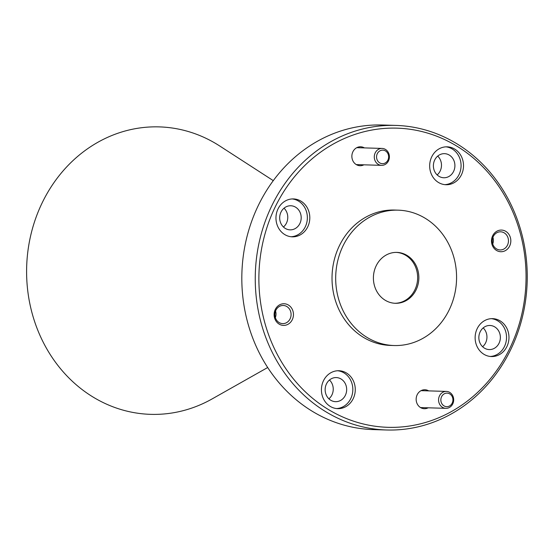 <?xml version="1.0" encoding="UTF-8"?>
<svg xmlns="http://www.w3.org/2000/svg" width="555" height="555" viewBox="0 0 555 555"><rect width="100%" height="100%" fill="white"/><g stroke="black" fill="none" stroke-linecap="round" stroke-linejoin="round"><path stroke-width="0.83" d="M376.158 265.845A25.461 22.727 91.7 0 0 395.368 303.294A25.461 22.727 91.7 0 0 416.104 289.849A25.461 22.727 91.7 0 0 396.894 252.4A25.461 22.727 91.7 0 0 376.158 265.845M394.758 303.273A25.461 22.727 91.7 0 0 414.883 289.814A25.461 22.727 91.7 0 0 396.284 252.386M273.282 180.639L219.718 145.993A143.794 128.344 91.7 0 0 42.173 202.825A143.794 128.344 91.7 0 0 62.569 371.135A143.794 128.344 91.7 0 0 212.142 398.906L267.683 367.521M509.844 348.29A149.649 133.575 91.7 0 0 456.259 145.778A149.649 133.575 91.7 0 0 275.093 207.181A149.649 133.575 91.7 0 0 328.678 409.694A149.649 133.575 91.7 0 0 509.844 348.29M271.749 205.87A152.361 135.996 -88.3 0 1 395.812 125.409A152.361 135.996 -88.3 0 1 510.753 349.532A152.361 135.996 -88.3 0 1 386.682 429.993A152.361 135.996 -88.3 0 1 271.749 205.87M395.812 125.409L382.388 125.007A152.361 135.996 91.7 0 0 258.318 205.468A152.361 135.996 91.7 0 0 373.258 429.591L386.682 429.993M364.385 147.901A9.484 8.464 91.7 0 0 352.89 151.779A9.484 8.464 91.7 0 0 354.152 162.775A9.484 8.464 91.7 0 0 363.879 164.821M428.682 390.887A9.484 8.464 91.7 0 0 417.18 394.758A9.484 8.464 91.7 0 0 418.442 405.76A9.484 8.464 91.7 0 0 428.169 407.807M492.66 235.792A10.836 9.671 91.7 0 0 496.538 250.451A10.836 9.671 91.7 0 0 509.656 246.011A10.836 9.671 91.7 0 0 505.771 231.345A10.836 9.671 91.7 0 0 492.66 235.792M493.242 236.597A9.074 8.096 91.7 0 0 500.09 249.944A9.074 8.096 91.7 0 0 507.478 245.157A9.074 8.096 91.7 0 0 500.638 231.81A9.074 8.096 91.7 0 0 493.242 236.597M275.287 309.468A10.836 9.671 91.7 0 0 279.165 324.127A10.836 9.671 91.7 0 0 292.284 319.68A10.836 9.671 91.7 0 0 288.399 305.021A10.836 9.671 91.7 0 0 275.287 309.468M275.87 310.273A9.074 8.096 91.7 0 0 282.717 323.62A9.074 8.096 91.7 0 0 290.105 318.827A9.074 8.096 91.7 0 0 283.258 305.479A9.074 8.096 91.7 0 0 275.87 310.273M278.013 208.937A18.96 16.921 91.7 0 0 292.318 236.832A18.96 16.921 91.7 0 0 307.754 226.815A18.96 16.921 91.7 0 0 293.456 198.926A18.96 16.921 91.7 0 0 278.013 208.937M291.098 236.742A18.96 16.921 91.7 0 0 305.312 226.745A18.96 16.921 91.7 0 0 292.228 198.94M323.475 380.758A18.96 16.921 91.7 0 0 337.78 408.646A18.96 16.921 91.7 0 0 353.216 398.636A18.96 16.921 91.7 0 0 338.918 370.74A18.96 16.921 91.7 0 0 323.475 380.758M336.559 408.563A18.96 16.921 91.7 0 0 350.781 398.559A18.96 16.921 91.7 0 0 337.697 370.754M477.182 328.657A18.96 16.921 91.7 0 0 491.487 356.553A18.96 16.921 91.7 0 0 506.923 346.535A18.96 16.921 91.7 0 0 492.625 318.646A18.96 16.921 91.7 0 0 477.182 328.657M490.266 356.463A18.96 16.921 91.7 0 0 504.481 346.466A18.96 16.921 91.7 0 0 491.397 318.66M431.721 156.843A18.96 16.921 91.7 0 0 446.026 184.732A18.96 16.921 91.7 0 0 461.462 174.721A18.96 16.921 91.7 0 0 447.157 146.832A18.96 16.921 91.7 0 0 431.721 156.843M444.805 184.649A18.96 16.921 91.7 0 0 459.02 174.645A18.96 16.921 91.7 0 0 445.936 146.839M343.018 245.921A67.717 60.44 -88.3 0 1 398.157 210.165A67.717 60.44 -88.3 0 1 449.245 309.773A67.717 60.44 -88.3 0 1 394.106 345.529A67.717 60.44 -88.3 0 1 343.018 245.921M394.106 345.529L390.442 345.425A67.717 60.44 -88.3 0 1 339.355 245.809A67.717 60.44 -88.3 0 1 394.501 210.054L398.157 210.165M453.601 171.391A12.05 10.76 -88.3 0 1 443.792 177.76A12.05 10.76 -88.3 0 1 434.697 160.027A12.05 10.76 -88.3 0 1 444.513 153.659A12.05 10.76 -88.3 0 1 453.601 171.391M437.153 174.915A12.05 10.76 91.7 0 0 440.177 170.989A12.05 10.76 91.7 0 0 437.715 156.094M499.063 343.205A12.05 10.76 -88.3 0 1 489.253 349.574A12.05 10.76 -88.3 0 1 480.158 331.841A12.05 10.76 -88.3 0 1 489.975 325.48A12.05 10.76 -88.3 0 1 499.063 343.205M482.614 346.736A12.05 10.76 91.7 0 0 485.639 342.803A12.05 10.76 91.7 0 0 483.183 327.915M345.363 395.306A12.05 10.76 -88.3 0 1 335.546 401.667A12.05 10.76 -88.3 0 1 326.451 383.935A12.05 10.76 -88.3 0 1 336.268 377.573A12.05 10.76 -88.3 0 1 345.363 395.306M328.907 398.83A12.05 10.76 91.7 0 0 331.932 394.903A12.05 10.76 91.7 0 0 329.476 380.008M299.894 223.485A12.05 10.76 -88.3 0 1 290.085 229.853A12.05 10.76 -88.3 0 1 280.99 212.121A12.05 10.76 -88.3 0 1 290.806 205.759A12.05 10.76 -88.3 0 1 299.894 223.485M283.445 227.016A12.05 10.76 91.7 0 0 286.47 223.082A12.05 10.76 91.7 0 0 284.014 208.194M492.729 243.957A9.074 8.096 91.7 0 0 492.923 237.346M275.349 317.633A9.074 8.096 91.7 0 0 275.551 311.015M387.91 160.104A6.771 6.043 91.7 0 0 385.489 150.939A6.771 6.043 91.7 0 0 377.289 153.721A6.771 6.043 91.7 0 0 379.717 162.886A6.771 6.043 91.7 0 0 387.91 160.104M375.201 152.903A8.464 7.555 -88.3 0 1 382.09 148.428A8.464 7.555 -88.3 0 1 388.479 160.881A8.464 7.555 -88.3 0 1 381.583 165.348A8.464 7.555 -88.3 0 1 375.201 152.903M452.207 403.09A6.771 6.043 91.7 0 0 449.779 393.925A6.771 6.043 91.7 0 0 441.586 396.707A6.771 6.043 91.7 0 0 444.007 405.871A6.771 6.043 91.7 0 0 452.207 403.09M439.491 395.881A8.464 7.555 -88.3 0 1 446.387 391.414A8.464 7.555 -88.3 0 1 452.769 403.867A8.464 7.555 -88.3 0 1 445.88 408.334A8.464 7.555 -88.3 0 1 439.491 395.881M382.09 148.428L356.768 147.672M381.583 165.348L356.261 164.592M446.387 391.414L421.058 390.658M445.88 408.334L420.551 407.578"/></g></svg>
